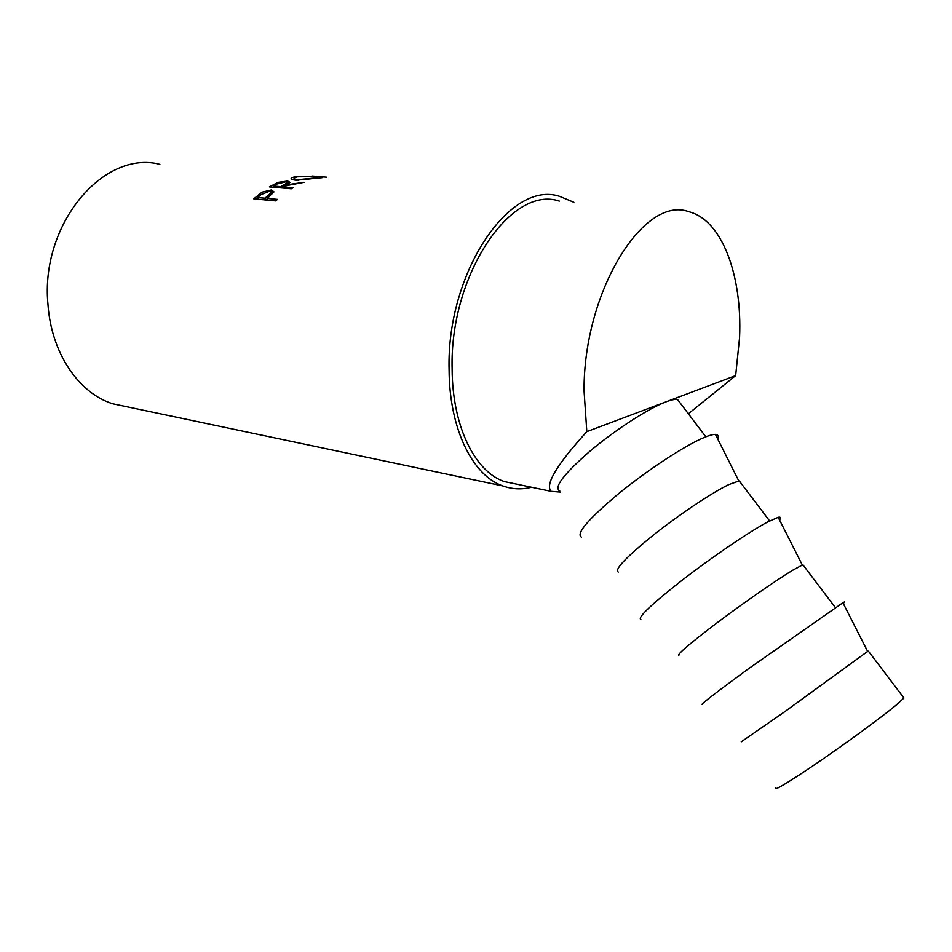 <?xml version="1.0" encoding="UTF-8"?>
<svg xmlns="http://www.w3.org/2000/svg" width="952" height="952" viewBox="0 0 952 952"><rect width="100%" height="100%" fill="white"/><g stroke="black" fill="none" stroke-linecap="round" stroke-linejoin="round"><path stroke-width="1.43" d="M903.293 697.173L903.936 698.018L895.82 705.396C881.171 717.475 847.268 742.346 818.672 761.933C788.22 782.603 773.798 791.302 775.404 788.042M741.215 741.81L784.543 711.846L867.629 651.418M702.195 704.432C700.446 704.539 715.928 692.628 748.617 668.673L842.889 602.747C845.067 601.509 845.197 601.747 843.246 603.461M678.824 655.678C676.42 654.928 689.438 643.754 717.879 622.18C744.714 602.033 777.594 579.256 793.349 569.867L802.334 565.06L803.702 565.857M640.863 619.526C637.197 617.8 651.097 604.579 682.584 579.875C712.393 556.837 749.617 531.549 767.728 521.91L778.189 517.293C780.652 516.769 781.116 517.674 779.569 520.018M618.264 572.069C614.183 569.736 625.833 557.444 653.215 535.202C679.181 514.556 712.215 492.493 728.863 484.58L738.835 481.022L740.953 483.128M581.351 537.095C575.841 533.644 588.229 519.185 618.526 493.719C647.36 470.145 684.75 445.643 703.849 437.634C709.133 435.409 712.988 434.338 715.428 434.409C718.141 434.54 718.915 436.075 717.725 439.003M560.597 492.101L551.208 491.351C544.687 484.925 556.551 465.028 586.813 431.661L666.233 401.756C648.609 408.301 615.075 429.971 589.931 451.224C563.56 474.263 553.505 487.507 559.776 490.97M586.813 431.661L584.04 390.641C583.588 291.086 644.064 194.767 688.939 211.749C722.235 220.162 742.334 275.652 739.573 337.579L735.658 375.6L688.356 413.763M517.186 484.259L504.322 481.581C474.977 471.656 452.378 426.46 452.129 369.197C449.451 275.033 511.117 184.664 559.336 201.098M253.767 198.849L262.014 192.173L271.225 189.983L273.902 191.78L267.214 198.433L277.437 199.385L275.782 200.908L253.767 198.849M269.368 186.866L278.139 182.344L287.718 181.059L290.193 182.439L286.552 184.819L304.104 182.308L284.35 186.009L282.911 186.83L293.121 187.711L291.36 188.782L269.368 186.866M295.239 176.62L317.385 176.632C321.776 176.929 323.347 177.286 322.109 177.691L296.274 180.249C292.026 179.809 290.42 179.012 291.455 177.881L295.239 176.62L295.275 177.346M326.584 177.191L312.22 176.049M531.537 487.257C521.767 489.733 512.236 489.304 502.906 485.96C472.704 475.702 449.392 429.15 449.094 370.09C446.274 272.808 509.986 179.5 559.705 196.398L573.866 202.288M127.711 406.932L112.871 403.803C78.992 393.39 51.337 353.394 47.981 304.64C39.924 224.47 103.661 149.476 159.853 164.327M679.966 402.708L677.55 399.519C675.242 399.055 671.469 399.792 666.233 401.756L735.658 375.6M292.383 179.547L294.454 178.916M294.442 178.881L294.418 180.035M298.166 180.356L298.083 179.654L319.325 177.584C320.324 177.215 319.075 176.905 315.588 176.655L297.56 176.786L294.346 177.822C293.406 178.702 294.656 179.309 298.083 179.654M278.139 182.344L278.341 183.355M287.445 183.105L288.051 183.141L287.718 181.059M286.552 184.819L286.73 185.58M282.911 186.83L283.232 188.068M272.796 187.163L273.557 186.735M282.327 187.996L283.101 187.568M284.315 184.64L287.373 182.713L285.909 181.808L277.091 183.962L273.367 186.009L280.661 186.64L284.315 184.64L284.612 185.961M280.661 186.64L280.971 187.877M273.367 186.009L273.688 187.246M262.014 192.173L262.49 193.506M271.034 191.899L273.676 192.34M271.225 189.983L271.832 191.947M267.214 198.433L267.94 200.17M256.29 199.087L257.754 197.79M271.701 194.482L271.51 193.613M265.822 199.98L267.31 198.682M268.262 195.398L271.094 192.387L269.499 191.209L261.062 194.613L257.647 197.54L264.954 198.218L268.262 195.398L268.857 196.969M264.954 198.218L265.679 199.968M257.647 197.54L258.385 199.277M273.319 184.581L273.617 185.854M257.385 195.612L258.028 197.207M502.906 485.96L112.871 403.803M551.208 491.351L504.322 481.581M291.586 179.166L291.455 177.881M319.325 178.298L319.325 177.584M287.373 182.713L287.659 184.236M271.094 192.387L271.748 194.339M705.837 436.825L677.55 399.519M738.835 481.022L715.428 434.409M769.621 520.923L739.347 480.998M802.334 565.06L778.189 517.293M835.309 607.531L802.941 564.845M867.784 651.703L842.889 602.747M903.936 698.018L868.426 651.192"/></g></svg>
